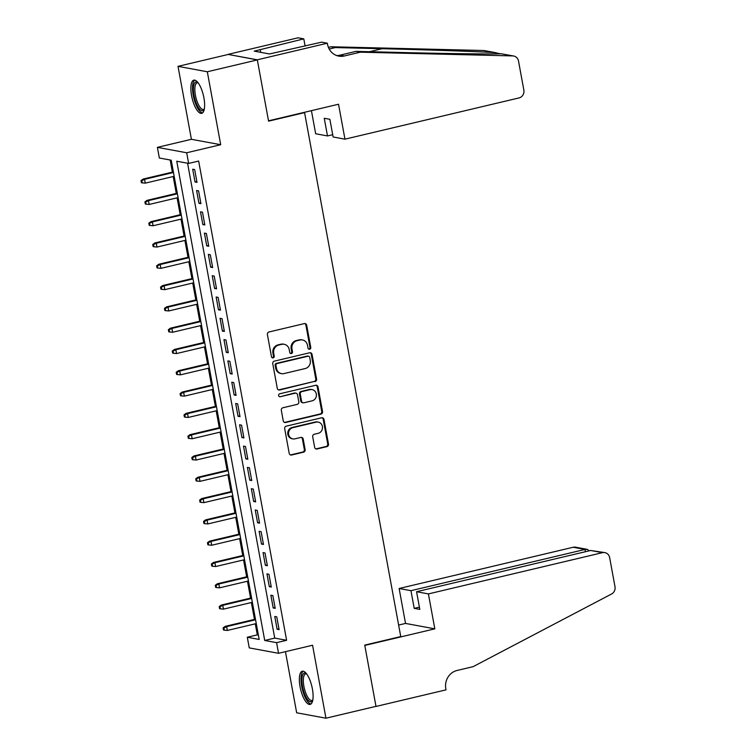 <?xml version="1.0" encoding="UTF-8"?>
<svg xmlns="http://www.w3.org/2000/svg" width="756" height="756" viewBox="0 0 756 756"><rect width="100%" height="100%" fill="white"/><g stroke="black" fill="none" stroke-linecap="round" stroke-linejoin="round"><path stroke-width="1.13" d="M309.658 349.225A1.503 1.399 100.5 0 0 310.763 347.439L306.681 325.222A2.145 1.994 100.5 0 0 304.337 323.596L268.985 331.978A2.145 1.994 100.5 0 0 267.407 334.53L271.48 356.747A1.503 1.399 100.5 0 0 273.124 357.881A1.503 1.399 100.5 0 0 274.23 356.095L273.7 353.222A6.87 6.388 100.5 0 1 278.766 345.038L281.704 344.339A6.87 6.388 100.5 0 1 284.18 344.282A6.87 6.388 100.5 0 1 289.217 349.546L289.746 352.419A1.503 1.399 100.5 0 0 291.391 353.553A1.503 1.399 100.5 0 0 292.496 351.767L291.967 348.894A6.87 6.388 100.5 0 1 297.023 340.71L299.971 340.011A6.87 6.388 100.5 0 1 302.447 339.954A6.87 6.388 100.5 0 1 307.484 345.218L308.013 348.091A1.503 1.399 100.5 0 0 309.658 349.225M308.731 349.111A1.503 1.399 100.5 0 0 309.969 347.297L305.896 325.08A2.145 1.994 100.5 0 0 304.706 323.549M272.198 357.758A1.503 1.399 100.5 0 0 273.436 355.944L272.916 353.071L273.7 353.222M290.465 353.43A1.503 1.399 100.5 0 0 291.703 351.625L291.173 348.743L291.967 348.894M312.398 688.943A17.057 5.812 -103.3 0 0 302.296 671.205A17.057 5.812 -103.3 0 0 300.047 686.665A17.057 5.812 -103.3 0 0 310.158 704.403A17.057 5.812 -103.3 0 0 312.398 688.943M203.922 97.883A17.057 5.812 -103.3 0 0 193.81 80.145A17.057 5.812 -103.3 0 0 191.57 95.606A17.057 5.812 -103.3 0 0 201.682 113.343A17.057 5.812 -103.3 0 0 203.922 97.883M314.657 447.363A2.145 1.994 100.5 0 0 317 448.988L326.913 446.635A2.145 1.994 100.5 0 0 328.501 444.084L323.974 419.41A2.145 1.994 100.5 0 0 321.621 417.784L286.269 426.157A2.145 1.994 100.5 0 0 284.691 428.718L289.217 453.392A2.145 1.994 100.5 0 0 291.57 455.017L303.543 452.173A2.145 1.994 100.5 0 0 305.131 449.622L303.194 439.056A2.145 1.994 100.5 0 0 300.841 437.431L294.897 438.839A5.746 5.339 100.5 0 1 288.518 433.386A5.746 5.339 100.5 0 1 292.846 427.66L316.121 422.141A5.746 5.339 100.5 0 1 322.5 427.594A5.746 5.339 100.5 0 1 318.172 433.33L314.298 434.246A2.145 1.994 100.5 0 0 312.71 436.807L314.657 447.363M276.592 642.657L278.548 653.307L249.263 647.892L247.306 637.242L259.176 639.444L171.225 160.206L159.346 158.004L157.39 147.363L186.685 152.769L188.641 163.419L176.762 161.226L264.723 640.464L276.592 642.657L286.6 640.285L198.648 161.056L188.641 163.419M327.339 43.215L257.314 59.809L268.512 120.828L338.537 104.233L344.953 139.17L519.022 97.93A6.558 6.105 100.5 0 0 523.851 90.115L518.512 61.038A6.558 6.105 100.5 0 0 512.814 55.916L360.3 52.183L344.292 55.982A15.309 14.232 -79.5 0 1 338.773 56.124A15.309 14.232 -79.5 0 1 327.556 44.387L327.339 43.215L321.602 42.156L269.514 53.959L254.233 51.134L303.789 38.858L298.044 37.8L228.019 54.394L257.333 59.913L268.569 121.149L304.583 112.616L400.746 636.58L364.732 645.114L375.978 706.35L325.949 718.2L312.568 645.246L278.548 653.307M257.333 59.913L207.314 71.763L178.019 66.348L191.41 139.302L157.39 147.363M191.41 139.302L220.695 144.717L207.314 71.763M220.695 144.717L186.685 152.769M314.987 381.619A2.145 1.994 100.5 0 0 316.566 379.058L312.039 354.394A2.145 1.994 100.5 0 0 309.686 352.769L274.343 361.141A2.145 1.994 100.5 0 0 272.755 363.702L277.282 388.367A2.145 1.994 100.5 0 0 279.635 389.992L314.194 381.468A2.145 1.994 100.5 0 0 315.772 378.917L311.245 354.243A2.145 1.994 100.5 0 0 310.055 352.712M318.002 386.902L322.529 411.576A2.145 1.994 100.5 0 1 320.95 414.127L285.598 422.5A2.145 1.994 100.5 0 1 283.254 420.875L281.317 410.319A2.145 1.994 100.5 0 1 282.895 407.767L297.231 404.365A2.145 1.994 100.5 0 0 298.809 401.814L297.524 394.812A2.145 1.994 100.5 0 0 295.18 393.186L280.249 396.72A1.503 1.399 100.5 0 1 278.586 395.293A1.503 1.399 100.5 0 1 279.72 393.791L315.658 385.276A2.145 1.994 100.5 0 1 318.002 386.902L317.208 386.751L321.744 411.425L322.529 411.576M285.447 651.672L296.664 712.785L325.949 718.2M228.038 54.498L178.019 66.348M197.014 182.357L194.661 169.58L192.685 169.212L195.029 181.988L197.014 182.357M200.916 203.657L198.573 190.881L196.598 190.512L198.941 203.288L200.916 203.657M204.829 224.957L202.485 212.171L200.501 211.812L202.844 224.589L204.829 224.957M208.741 246.258L206.388 233.472L204.413 233.113L206.757 245.889L208.741 246.258M212.644 267.558L210.3 254.772L208.325 254.403L210.669 267.189L212.644 267.558M216.556 288.849L214.213 276.072L212.228 275.704L214.572 288.49L216.556 288.849M220.469 310.149L218.115 297.373L216.14 297.004L218.484 309.79L220.469 310.149M224.371 331.449L222.028 318.673L220.053 318.304L222.396 331.09L224.371 331.449M228.284 352.75L225.94 339.973L223.956 339.605L226.299 352.381L228.284 352.75M232.196 374.05L229.843 361.274L227.868 360.905L230.211 373.681L232.196 374.05M236.099 395.35L233.755 382.574L231.78 382.205L234.124 394.982L236.099 395.35M240.011 416.65L237.667 403.874L235.683 403.506L238.027 416.282L240.011 416.65M243.923 437.951L241.57 425.165L239.595 424.806L241.939 437.582L243.923 437.951M247.826 459.251L245.483 446.465L243.508 446.106L245.851 458.883L247.826 459.251M251.739 480.551L249.395 467.766L247.41 467.406L249.754 480.183L251.739 480.551M255.651 501.842L253.298 489.066L251.323 488.697L253.666 501.483L255.651 501.842M259.554 523.143L257.21 510.366L255.235 509.998L257.579 522.783L259.554 523.143M263.466 544.443L261.122 531.666L259.138 531.298L261.481 544.084L263.466 544.443M267.378 565.743L265.025 552.967L263.05 552.598L265.394 565.375L267.378 565.743M271.281 587.043L268.938 574.267L266.962 573.898L269.306 586.675L271.281 587.043M275.193 608.344L272.85 595.567L270.865 595.199L273.209 607.975L275.193 608.344M187.573 163.23L274.73 638.092L286.6 640.285M274.778 616.499L277.121 629.275L279.106 629.644L276.753 616.868L274.778 616.499M170.157 160.007L172.377 172.132M173.19 176.535L176.29 193.423M177.102 197.836L180.202 214.723M181.005 219.136L184.105 236.023M184.918 240.436L188.017 257.324M188.83 261.737L191.929 278.624M192.733 283.037L195.832 299.924M196.645 304.337L199.745 321.224M200.557 325.638L203.657 342.525M204.46 346.928L207.56 363.825M208.373 368.229L211.472 385.125M212.285 389.529L215.384 406.416M216.188 410.829L219.287 427.716M220.1 432.13L223.2 449.017M224.012 453.43L227.112 470.317M227.915 474.73L231.015 491.617M231.827 496.03L234.927 512.918M235.74 517.331L238.839 534.218M239.643 538.631L242.742 555.518M243.555 559.922L246.654 576.819M247.467 581.222L250.567 598.119M251.37 602.523L254.47 619.41M255.282 623.823L257.305 634.87L258.382 635.068M304.583 112.616L303.789 112.474M257.305 634.87L247.306 637.242M274.73 638.092L264.723 640.464M195.029 181.988L196.862 181.553M198.941 203.288L200.775 202.854M202.844 224.589L204.678 224.154M206.757 245.889L208.59 245.454M210.669 267.189L212.502 266.755M214.572 288.49L216.405 288.055M218.484 309.79L220.317 309.355M222.396 331.09L224.23 330.655M226.299 352.381L228.132 351.956M230.211 373.681L232.045 373.247M234.124 394.982L235.957 394.547M238.027 416.282L239.86 415.847M241.939 437.582L243.772 437.148M245.851 458.883L247.685 458.448M249.754 480.183L251.587 479.748M253.666 501.483L255.5 501.048M257.579 522.783L259.412 522.349M261.481 544.084L263.315 543.649M265.394 565.375L267.227 564.949M269.306 586.675L271.139 586.24M273.209 607.975L275.042 607.54M277.121 629.275L278.955 628.841M302.447 339.954L301.653 339.803A6.87 6.388 100.5 0 0 299.178 339.869L299.971 340.011M291.173 348.743A6.87 6.388 100.5 0 1 296.229 340.569L299.178 339.869M284.18 344.282L283.396 344.131A6.87 6.388 100.5 0 0 280.911 344.197L281.704 344.339M272.916 353.071A6.87 6.388 100.5 0 1 277.972 344.897L280.911 344.197M278.473 389.898A2.145 1.994 100.5 0 0 278.841 389.85L314.194 381.468M309.705 357.342A1.503 1.399 100.5 0 0 308.07 356.208L277.036 363.56A1.503 1.399 100.5 0 0 275.931 365.346L276.488 368.38A6.87 6.388 100.5 0 0 281.525 373.644A6.87 6.388 100.5 0 0 284.001 373.577L305.207 368.55A6.87 6.388 100.5 0 0 310.262 360.376L309.705 357.342M308.609 356.189L307.815 356.048A1.503 1.399 100.5 0 0 307.276 356.057L308.07 356.208M281.525 373.644L280.731 373.492A6.87 6.388 100.5 0 1 275.694 368.229L275.137 365.195A1.503 1.399 100.5 0 1 276.242 363.409L307.276 356.057M284.436 422.406A2.145 1.994 100.5 0 0 284.804 422.358L320.157 413.976A2.145 1.994 100.5 0 0 321.744 411.425M295.955 393.158L295.161 393.016A2.145 1.994 100.5 0 0 294.386 393.035L280.249 396.72M312.105 400.841A5.746 5.339 100.5 0 0 312.124 389.605A5.746 5.339 100.5 0 0 310.055 389.661L301.852 391.599A2.145 1.994 100.5 0 0 300.274 394.159L301.559 401.162A2.145 1.994 100.5 0 0 303.912 402.787L312.105 400.841M312.124 389.605L311.33 389.453A5.746 5.339 100.5 0 0 309.261 389.51L310.055 389.661M303.137 402.806L302.343 402.655A2.145 1.994 100.5 0 1 300.765 401.011L299.48 394.008A2.145 1.994 100.5 0 1 301.068 391.457L309.261 389.51M317.208 386.751A2.145 1.994 100.5 0 0 316.027 385.229M318.191 422.094L317.397 421.942A5.746 5.339 100.5 0 0 315.328 421.999L316.121 422.141M292.827 438.896L292.043 438.754A5.746 5.339 100.5 0 1 292.052 427.509L315.328 421.999M290.408 454.914A2.145 1.994 100.5 0 0 290.776 454.866L302.759 452.031A2.145 1.994 100.5 0 0 304.337 449.47L302.4 438.915A2.145 1.994 100.5 0 0 301.209 437.384M315.838 448.894A2.145 1.994 100.5 0 0 316.206 448.837L326.129 446.494A2.145 1.994 100.5 0 0 327.707 443.933L323.181 419.268A2.145 1.994 100.5 0 0 321.99 417.737M141.003 180.58L141.4 182.716L142.194 182.857L141.797 180.731L141.003 180.58L143.139 179.059L144.557 179.323L145.265 183.15L174.182 176.299M141.797 180.731L144.557 179.323L173.474 172.472M143.139 179.059L173.37 171.895M145.265 183.15L142.194 182.857M204.243 109.422A14.761 5.027 76.7 0 1 196.04 102.703A14.761 5.027 76.7 0 1 193.47 87.129A14.761 5.027 76.7 0 1 197.864 82.498M198.157 82.876A13.665 4.659 -103.3 0 0 197.193 82.829A13.665 4.659 -103.3 0 0 197.288 101.994A13.665 4.659 -103.3 0 0 203.496 109.431A13.665 4.659 -103.3 0 0 204.337 108.949M194.793 80.155A16.953 5.774 -103.3 0 0 195.549 103.638A16.953 5.774 -103.3 0 0 202.551 112.899M312.719 700.481A14.761 5.027 76.7 0 1 304.517 693.753A14.761 5.027 76.7 0 1 301.956 678.189A14.761 5.027 76.7 0 1 306.341 673.558M306.634 673.936A13.665 4.659 -103.3 0 0 305.679 673.889A13.665 4.659 -103.3 0 0 305.764 693.054A13.665 4.659 -103.3 0 0 311.982 700.491A13.665 4.659 -103.3 0 0 312.814 700.009M303.279 671.215A16.953 5.774 -103.3 0 0 304.025 694.698A16.953 5.774 -103.3 0 0 311.037 703.959M344.953 139.17L333.112 136.978L329.871 119.306L324.248 118.267L327.49 135.938L332.697 134.71M327.49 135.938L315.658 133.755L311.425 110.659M500.311 53.808L495.104 52.646C479.947 51.625 426.592 49.773 382.111 48.715L335.343 47.571L329.191 49.027M335.343 47.571L331.015 46.768L328.416 47.382M360.3 52.183L355.972 51.38L402.731 52.533C447.637 53.657 494.15 54.252 501.228 53.78L513.702 56.01M336.647 55.538A15.309 14.232 -79.5 0 0 339.964 55.179L355.972 51.38M495.104 52.646L483.519 50.501L331.015 46.768M257.314 59.809L228.019 54.394M305.112 46.059L303.789 38.858M483.519 50.501A6.558 6.105 -79.5 0 1 484.416 50.595L496.163 52.769M260.716 52.334L260.234 49.716M428.406 593.914L602.485 552.664L590.644 550.481L416.575 591.721L428.406 593.914L434.823 628.841L364.798 645.435L375.997 706.454L446.021 689.859L445.804 688.688A15.309 14.232 100.5 0 1 457.078 670.468L473.086 666.669L611.566 593.999A6.558 6.105 100.5 0 0 614.997 586.713L609.657 557.635A6.558 6.105 100.5 0 0 602.485 552.664M398.639 625.061L405.528 623.426L434.823 628.841M405.528 623.426L399.121 588.499L410.952 590.682L414.203 608.363L419.816 609.402L416.575 591.721M410.952 590.682L585.021 549.442L573.19 547.25A6.558 6.105 -79.5 0 1 575.552 547.193L587.214 549.347L585.021 549.442L585.446 551.71M399.121 588.499L573.19 547.25M414.203 608.363L419.4 607.125M589.406 550.774L587.214 549.347M604.847 552.608L590.644 550.481M144.916 201.88L145.303 204.016L146.097 204.158L145.71 202.032L144.916 201.88L147.042 200.359L148.469 200.624L149.178 204.451L178.085 197.599M145.71 202.032L148.469 200.624L177.386 193.772M147.042 200.359L177.282 193.196M149.178 204.451L146.097 204.158M148.828 223.181L149.215 225.316L150.009 225.458L149.622 223.332L148.828 223.181L150.954 221.659L152.381 221.914L153.081 225.751L181.998 218.9M149.622 223.332L152.381 221.914L181.289 215.073M150.954 221.659L181.185 214.496M153.081 225.751L150.009 225.458M152.731 244.481L153.128 246.607L153.922 246.758L153.525 244.632L152.731 244.481L154.867 242.95L156.284 243.215L156.993 247.051L185.91 240.2M153.525 244.632L156.284 243.215L185.201 236.363M154.867 242.95L185.097 235.787M156.993 247.051L153.922 246.758M156.643 265.781L157.031 267.907L157.824 268.059L157.437 265.923L156.643 265.781L158.769 264.25L160.196 264.515L160.905 268.352L189.813 261.5M157.437 265.923L160.196 264.515L189.113 257.664M158.769 264.25L189.009 257.087M160.905 268.352L157.824 268.059M160.555 287.082L160.943 289.208L161.737 289.359L161.349 287.223L160.555 287.082L162.682 285.551L164.109 285.815L164.808 289.652L193.725 282.801M161.349 287.223L164.109 285.815L193.016 278.964M162.682 285.551L192.912 278.388M164.808 289.652L161.737 289.359M164.458 308.382L164.855 310.508L165.649 310.659L165.252 308.524L164.458 308.382L166.594 306.851L168.012 307.116L168.72 310.952L197.637 304.101M165.252 308.524L168.012 307.116L196.929 300.264M166.594 306.851L196.825 299.688M168.72 310.952L165.649 310.659M168.371 329.682L168.758 331.808L169.552 331.96L169.164 329.824L168.371 329.682L170.497 328.151L171.924 328.416L172.633 332.253L201.54 325.401M169.164 329.824L171.924 328.416L200.841 321.565M170.497 328.151L200.737 320.988M172.633 332.253L169.552 331.96M172.283 350.982L172.67 353.109L173.464 353.25L173.077 351.124L172.283 350.982L174.409 349.452L175.836 349.716L176.535 353.553L205.452 346.702M173.077 351.124L175.836 349.716L204.744 342.865M174.409 349.452L204.64 342.288M176.535 353.553L173.464 353.25M176.186 372.273L176.583 374.409L177.376 374.551L176.98 372.425L176.186 372.273L178.321 370.752L179.739 371.016L180.448 374.844L209.365 368.002M176.98 372.425L179.739 371.016L208.656 364.165M178.321 370.752L208.552 363.589M180.448 374.844L177.376 374.551M180.098 393.574L180.486 395.709L181.279 395.851L180.892 393.725L180.098 393.574L182.224 392.052L183.651 392.317L184.36 396.144L213.268 389.293M180.892 393.725L183.651 392.317L212.568 385.465M182.224 392.052L212.464 384.889M184.36 396.144L181.279 395.851M184.01 414.874L184.398 417.01L185.192 417.151L184.804 415.025L184.01 414.874L186.137 413.352L187.564 413.617L188.263 417.444L217.18 410.593M184.804 415.025L187.564 413.617L216.471 406.766M186.137 413.352L216.367 406.189M188.263 417.444L185.192 417.151M187.913 436.174L188.31 438.31L189.104 438.452L188.707 436.325L187.913 436.174L190.049 434.653L191.466 434.908L192.175 438.745L221.092 431.893M188.707 436.325L191.466 434.908L220.383 428.066M190.049 434.653L220.279 427.49M192.175 438.745L189.104 438.452M191.826 457.474L192.213 459.601L193.007 459.752L192.619 457.626L191.826 457.474L193.952 455.944L195.379 456.208L196.087 460.045L224.995 453.194M192.619 457.626L195.379 456.208L224.296 449.357M193.952 455.944L224.192 448.78M196.087 460.045L193.007 459.752M195.738 478.775L196.125 480.901L196.919 481.052L196.532 478.917L195.738 478.775L197.864 477.244L199.291 477.508L199.99 481.345L228.907 474.494M196.532 478.917L199.291 477.508L228.199 470.657M197.864 477.244L228.095 470.081M199.99 481.345L196.919 481.052M199.641 500.075L200.038 502.201L200.831 502.353L200.434 500.217L199.641 500.075L201.776 498.544L203.194 498.809L203.903 502.645L232.82 495.794M200.434 500.217L203.194 498.809L232.111 491.958M201.776 498.544L232.007 491.381M203.903 502.645L200.831 502.353M203.553 521.375L203.94 523.502L204.734 523.653L204.347 521.517L203.553 521.375L205.679 519.845L207.106 520.109L207.815 523.946L236.722 517.095M204.347 521.517L207.106 520.109L236.023 513.258M205.679 519.845L235.919 512.681M207.815 523.946L204.734 523.653M207.465 542.676L207.853 544.802L208.647 544.953L208.259 542.817L207.465 542.676L209.592 541.145L211.018 541.409L211.718 545.246L240.635 538.395M208.259 542.817L211.018 541.409L239.935 534.558M209.592 541.145L239.822 533.982M211.718 545.246L208.647 544.953M211.368 563.976L211.765 566.102L212.559 566.244L212.162 564.118L211.368 563.976L213.504 562.445L214.921 562.71L215.63 566.546L244.547 559.695M212.162 564.118L214.921 562.71L243.838 555.858M213.504 562.445L243.734 555.282M215.63 566.546L212.559 566.244M215.28 585.267L215.677 587.403L216.462 587.544L216.074 585.418L215.28 585.267L217.407 583.745L218.834 584.01L219.542 587.837L248.45 580.995M216.074 585.418L218.834 584.01L247.751 577.159M217.407 583.745L247.647 576.582M219.542 587.837L216.462 587.544M219.193 606.567L219.58 608.703L220.374 608.845L219.987 606.718L219.193 606.567L221.319 605.046L222.746 605.31L223.445 609.138L252.362 602.286M219.987 606.718L222.746 605.31L251.663 598.459M221.319 605.046L251.55 597.883M223.445 609.138L220.374 608.845M223.096 627.867L223.492 630.003L224.286 630.145L223.889 628.019L223.096 627.867L225.231 626.346L226.649 626.611L227.358 630.438L256.275 623.587M223.889 628.019L226.649 626.611L255.566 619.759M225.231 626.346L255.462 619.183M227.358 630.438L224.286 630.145M309.969 347.297L310.763 347.439M273.436 355.944L274.23 356.095M291.703 351.625L292.496 351.767M296.229 340.569L297.023 340.71M277.972 344.897L278.766 345.038M305.896 325.08L306.681 325.222M278.841 389.85L279.635 389.992M311.245 354.243L312.039 354.394M315.772 378.917L316.566 379.058M276.242 363.409L277.036 363.56M275.137 365.195L275.931 365.346M275.694 368.229L276.488 368.38M320.157 413.976L320.95 414.127M284.804 422.358L285.598 422.5M294.386 393.035L295.18 393.186M301.068 391.457L301.852 391.599M299.48 394.008L300.274 394.159M300.765 401.011L301.559 401.162M292.052 427.509L292.846 427.66M302.4 438.915L303.194 439.056M304.337 449.47L305.131 449.622M302.759 452.031L303.543 452.173M290.776 454.866L291.57 455.017M323.181 419.268L323.974 419.41M327.707 443.933L328.501 444.084M326.129 446.494L326.913 446.635M316.206 448.837L317 448.988M339.964 55.179L344.292 55.982M512.814 55.916L501.228 53.78M382.111 48.715L369.457 51.71"/></g></svg>
